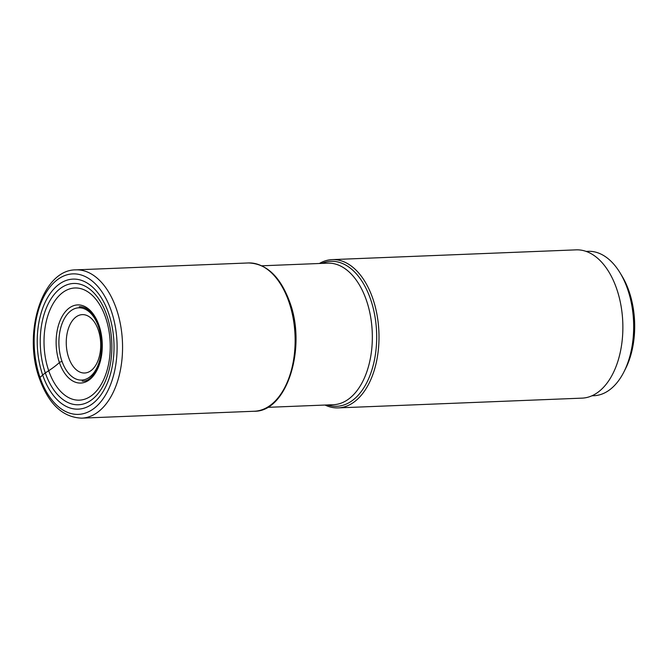 <?xml version="1.0" encoding="UTF-8"?>
<svg xmlns="http://www.w3.org/2000/svg" width="668" height="668" viewBox="0 0 668 668"><rect width="100%" height="100%" fill="white"/><g stroke="black" fill="none" stroke-linecap="round" stroke-linejoin="round"><path stroke-width="1" d="M61.231 361.689A1.887 0.693 161 0 0 59.402 362.549A62.959 23.096 -19 0 1 48.706 370.715L45.315 372.919A60.696 35.763 87.7 0 0 94.438 397.502A60.696 35.763 87.7 0 0 106.788 315.304A60.696 35.763 -92.3 0 0 57.665 290.722A60.696 35.763 -92.3 0 0 45.315 372.919L42.669 375.007A65.072 38.343 87.7 0 1 55.912 286.889A65.072 38.343 87.7 0 1 108.575 313.242A65.072 38.343 87.7 0 1 95.332 401.368A65.072 38.343 87.7 0 1 42.669 375.007L40.022 377.495A70.307 41.424 -92.3 0 0 96.918 405.969A70.307 41.424 -92.3 0 0 111.23 310.762A70.307 41.424 -92.3 0 0 54.333 282.288A70.307 41.424 -92.3 0 0 40.022 377.495M586.145 251.402L588.157 251.327A72.253 42.568 87.7 0 1 620.088 272.878L621.975 276.001A67.577 39.821 87.7 0 1 625.674 368.419L624.037 371.684A72.253 42.568 87.7 0 1 612.923 387.073A72.253 42.568 87.7 0 1 593.927 395.715L591.923 395.798M620.088 272.878A72.253 42.568 87.7 0 1 624.037 371.684M332.255 259.61L576.125 249.857A74.198 43.721 87.7 0 1 616.664 288.785A74.198 43.721 87.7 0 1 582.053 398.136L338.183 407.889A74.198 43.721 -92.3 0 0 372.794 298.529A74.198 43.721 -92.3 0 0 332.255 259.61A74.198 43.721 -92.3 0 0 319.371 263.493M325.032 405.042A74.198 43.721 -92.3 0 0 338.183 407.889M61.924 361.112A36.172 21.318 -92.3 0 0 91.199 375.758A36.172 21.318 -92.3 0 0 98.563 326.777A36.172 21.318 87.7 0 0 69.288 312.123A36.172 21.318 87.7 0 0 61.924 361.112M98.279 329.95A29.217 17.209 -92.3 0 0 74.641 318.118A29.217 17.209 -92.3 0 0 68.695 357.681A29.217 17.209 -92.3 0 0 92.334 369.513A29.217 17.209 -92.3 0 0 98.279 329.95M48.706 370.715A56.145 33.083 -92.3 0 0 94.138 393.452A56.145 33.083 -92.3 0 0 105.569 317.425A56.145 33.083 -92.3 0 0 60.137 294.688A56.145 33.083 -92.3 0 0 48.706 370.715M59.402 362.549A39.111 23.046 87.7 0 1 67.359 309.585A39.111 23.046 87.7 0 1 99.014 325.425A39.111 23.046 87.7 0 1 91.048 378.389A39.111 23.046 87.7 0 1 59.402 362.549M254.316 411.246C286.964 411.906 306.854 347.611 289.778 302.178C280.36 276.61 266.557 263.534 248.387 262.958A74.198 43.721 87.7 0 1 288.927 301.886A74.198 43.721 87.7 0 1 254.316 411.246L81.73 418.143A74.198 43.721 -92.3 0 0 116.349 308.783A74.198 43.721 -92.3 0 0 75.801 269.864C41.925 269.663 22.662 333.516 39.479 378.639C48.781 404.232 62.867 417.4 81.73 418.143M327.487 404.942A72.545 42.744 -92.3 0 0 369.429 376.81A72.545 42.744 -92.3 0 0 370.615 299.373A72.545 42.744 -92.3 0 0 321.826 263.392M261.839 265.797L327.712 263.159A70.833 41.733 87.7 0 1 366.415 300.316A70.833 41.733 87.7 0 1 333.374 404.708L267.501 407.346M79.242 306.704C82.231 306.57 85.212 307.606 88.184 309.802C92.61 313.175 96.142 318.569 98.764 325.967C107.79 349.339 96.593 382.313 82.214 381.144M248.387 262.958L75.801 269.864"/></g></svg>

